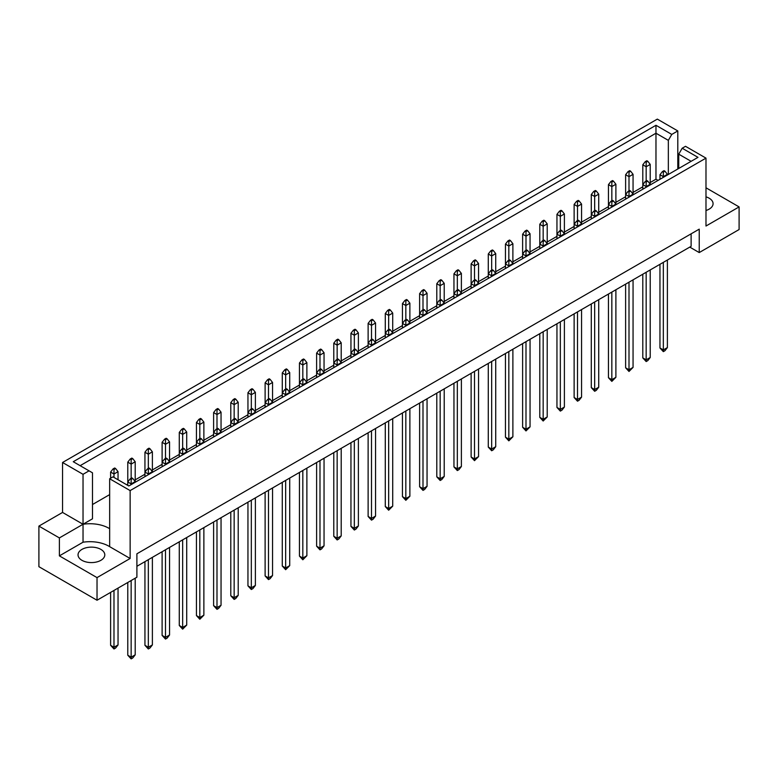 <?xml version="1.0" encoding="UTF-8"?>
<svg xmlns="http://www.w3.org/2000/svg" width="778" height="778" viewBox="0 0 778 778"><rect width="100%" height="100%" fill="white"/><g stroke="black" fill="none" stroke-linecap="round" stroke-linejoin="round"><path stroke-width="1.17" d="M705.986 196.853A13.382 7.722 180 0 1 709.157 198.205A13.382 7.722 180 0 1 713.076 203.671A13.382 7.722 180 0 1 705.986 210.488M100.877 549.394A13.382 7.722 0 0 0 86.29 547.722A13.382 7.722 0 0 0 78.033 554.86A13.382 7.722 0 0 0 81.953 560.325A13.382 7.722 0 0 0 96.54 561.998A13.382 7.722 0 0 0 104.797 554.86A13.382 7.722 0 0 0 100.877 549.394M130.14 490.587L109.659 478.762L109.659 546.662L130.14 558.487L97.026 577.607L97.026 600.237L136.899 577.218L136.899 553.8L699.228 229.15L699.228 252.568L739.1 229.539L739.1 206.909L705.986 226.028L705.986 158.129L130.14 490.587L130.14 558.487M109.659 528.709A26.763 15.453 0 0 0 108.91 528.262A26.763 15.453 0 0 0 83.032 524.265L83.032 474.317L89.062 470.836L92.494 472.82L92.494 518.8L83.032 524.265L83.032 542.217A26.763 15.453 180 0 1 108.91 546.214A26.763 15.453 180 0 1 109.659 546.662M136.899 566.287L691.117 246.325L691.117 233.838M38.9 526.103L59.381 537.919L83.032 524.265L62.551 512.439L38.9 526.103L38.9 566.685L97.026 600.237M62.551 512.439L62.551 462.492L657.322 119.112L677.803 130.937L671.774 134.419L668.341 140.361L655.971 133.223L80.124 465.682M678.747 156.689L677.803 157.234M658.052 180.408L655.971 179.203L650.223 182.519M642.793 186.817L633.059 192.429M625.619 196.727L615.894 202.338M608.454 206.637L598.72 212.258M591.29 216.547L581.555 222.168M574.125 226.456L564.39 232.077M556.951 236.366L547.216 241.987M539.786 246.276L530.051 251.897M522.621 256.195L512.887 261.807M505.457 266.105L495.722 271.726M488.283 276.015L478.548 281.636M471.118 285.925L461.383 291.546M453.953 295.834L444.219 301.456M436.789 305.744L427.054 311.365M419.614 315.664L409.88 321.275M402.45 325.574L392.715 331.195M385.285 335.483L375.55 341.104M368.12 345.393L358.386 351.014M350.946 355.303L341.211 360.924M333.781 365.213L324.047 370.834M316.617 375.132L306.882 380.743M299.452 385.042L289.717 390.653M282.278 394.952L272.543 400.573M265.113 404.861L255.379 410.483M247.949 414.771L238.214 420.392M230.784 424.681L221.049 430.302M213.61 434.591L203.875 440.212M196.445 444.51L186.71 450.122M179.28 454.42L169.546 460.041M162.106 464.33L152.381 469.951M144.941 474.24L135.207 479.861M127.777 484.149L126.707 484.772M109.659 494.614L92.494 504.523M89.062 470.836L73.258 461.714L655.971 125.287L671.774 134.419M83.032 474.317L62.551 462.492M677.803 169.001L677.803 130.937M705.986 187.79L739.1 206.909M97.026 577.607L59.381 555.871L83.032 542.217M59.381 537.919L59.381 555.871M109.659 478.762L112.985 476.846L128.788 485.968L697.983 157.351L682.18 148.228L685.506 146.313L705.986 158.129M699.228 252.568L689.765 247.103M655.971 179.203L655.971 125.287M668.341 174.467L668.341 140.361M678.747 168.456L678.747 154.17L682.18 148.228M691.117 161.318L678.747 154.17M132.775 478.451L131.832 477.906L130.208 478.849L131.151 479.394L132.775 478.451L135.207 481.572L131.151 483.916L131.151 484.606M131.151 479.394L131.151 483.916L127.777 481.971L127.777 485.384M127.777 582.489L127.777 655.222L131.151 657.177L135.207 654.833L135.207 578.19M131.151 580.534L131.151 658.888L127.777 655.222M135.207 654.833L132.775 657.955L131.151 658.888M135.207 482.263L135.207 461.753L131.151 464.096L131.151 478.295M131.151 459.565L132.775 458.631L131.832 458.086L130.208 459.02L131.151 459.565L131.151 464.096L127.777 462.142L127.777 481.971L130.208 478.849M115.611 468.541L114.667 467.996L113.043 468.93L113.987 469.484L115.611 468.541L118.042 471.663L113.987 474.006L113.987 477.42M113.987 469.484L113.987 474.006L110.612 472.051L110.612 478.217M110.612 592.398L110.612 645.312L113.987 647.257L118.042 644.923L118.042 588.1M113.987 590.444L113.987 648.978L110.612 645.312M118.042 644.923L115.611 648.045L113.987 648.978M118.042 479.763L118.042 471.663M110.612 472.051L113.043 468.93M149.95 468.541L148.997 467.996L147.373 468.93L148.326 469.484L149.95 468.541L152.381 471.663L148.326 474.006L148.326 474.697M148.326 469.484L148.326 474.006L144.941 472.051L144.941 476.642M144.941 561.648L144.941 645.312L148.326 647.257L152.381 644.923L152.381 557.359M148.326 559.693L148.326 648.978L144.941 645.312M152.381 644.923L149.95 648.045L148.326 648.978M152.381 472.353L152.381 451.843L148.326 454.187L148.326 468.385M148.326 449.655L149.95 448.721L148.997 448.177L147.373 449.11L148.326 449.655L148.326 454.187L144.941 452.232L144.941 472.051L147.373 468.93M132.775 458.631L135.207 461.753M127.777 462.142L130.208 459.02M167.114 458.631L166.161 458.086L164.547 459.02L165.49 459.565L167.114 458.631L169.546 461.753L165.49 464.096L165.49 464.777M165.49 459.565L165.49 464.096L162.106 462.142L162.106 466.732M162.106 551.738L162.106 635.402L165.49 637.347L169.546 635.013L169.546 547.44M165.49 549.783L165.49 639.069L162.106 635.402M169.546 635.013L167.114 638.135L165.49 639.069M169.546 462.443L169.546 441.933L165.49 444.267L165.49 458.475M165.49 439.745L167.114 438.811L166.161 438.267L164.547 439.2L165.49 439.745L165.49 444.267L162.106 442.322L162.106 462.142L164.547 459.02M201.444 438.811L200.5 438.267L198.876 439.2L199.82 439.745L201.444 438.811L203.875 441.933L199.82 444.267L199.82 444.958M199.82 439.745L199.82 444.267L196.445 442.322L196.445 446.912M196.445 531.919L196.445 615.573L199.82 617.528L203.875 615.184L203.875 527.62M199.82 529.964L199.82 619.249L196.445 615.573M203.875 615.184L199.82 619.249M203.875 442.614L203.875 422.104L199.82 424.448L199.82 438.656M199.82 419.925L201.444 418.982L200.5 418.438L198.876 419.381L199.82 419.925L199.82 424.448L196.445 422.503L196.445 442.322L198.876 439.2M235.783 418.982L234.83 418.438L233.215 419.381L234.159 419.925L235.783 418.982L238.214 422.104L234.159 424.448L234.159 425.138M234.159 419.925L234.159 424.448L230.784 422.503L230.784 427.083M230.784 512.089L230.784 595.754L234.159 597.708L238.214 595.365L238.214 507.801M234.159 510.144L234.159 599.42L230.784 595.754M238.214 595.365L235.783 598.486L234.159 599.42M238.214 422.794L238.214 402.284L234.159 404.628L234.159 418.827M234.159 400.096L235.783 399.163L234.83 398.618L233.215 399.552L234.159 400.096L234.159 404.628L230.784 402.673L230.784 422.503L233.215 419.381M270.112 399.163L269.169 398.618L267.544 399.552L268.488 400.096L270.112 399.163L272.543 402.284L268.488 404.628L268.488 405.309M268.488 400.096L268.488 404.628L265.113 402.673L265.113 407.264M265.113 492.27L265.113 575.934L268.488 577.879L272.543 575.545L272.543 487.981M268.488 490.315L268.488 579.6L265.113 575.934M272.543 575.545L270.112 578.667L268.488 579.6M272.543 402.975L272.543 382.465L268.488 384.809L268.488 399.007M268.488 380.277L270.112 379.343L269.169 378.798L267.544 379.732L268.488 380.277L268.488 384.809L265.113 382.854L265.113 402.673L267.544 399.552M149.95 448.721L152.381 451.843M144.941 452.232L147.373 449.11M184.279 428.902L183.336 428.347L181.712 429.291L182.655 429.835L184.279 428.902L186.71 432.023L182.655 434.357L182.655 448.566M182.655 429.835L182.655 434.357L179.28 432.412L179.28 456.822M186.71 452.533L186.71 432.023M179.28 432.412L181.712 429.291M218.618 409.072L217.665 408.528L216.041 409.461L216.994 410.016L218.618 409.072L221.049 412.194L216.994 414.538L216.994 428.746M216.994 410.016L216.994 414.538L213.61 412.583L213.61 437.003M221.049 432.704L221.049 412.194M213.61 412.583L216.041 409.461M252.947 389.253L252.004 388.708L250.38 389.642L251.323 390.186L252.947 389.253L255.379 392.375L251.323 394.718L251.323 408.917M251.323 390.186L251.323 394.718L247.949 392.764L247.949 417.173M255.379 412.885L255.379 392.375M247.949 392.764L250.38 389.642M184.279 448.721L183.336 448.177L181.712 449.11L182.655 449.655L184.279 448.721L186.71 451.843L182.655 454.187L182.655 454.867M179.28 541.828L179.28 625.483L182.655 627.438L186.71 625.094L186.71 537.53M182.655 539.874L182.655 629.159L179.28 625.483M182.655 449.655L182.655 454.187L179.28 452.232L181.712 449.11M186.71 625.094L182.655 629.159M218.618 428.902L217.665 428.347L216.041 429.291L216.994 429.835L218.618 428.902L221.049 432.023L216.994 434.357L216.994 435.048M213.61 521.999L213.61 605.663L216.994 607.618L221.049 605.274L221.049 517.71M216.994 520.054L216.994 609.33L213.61 605.663M216.994 429.835L216.994 434.357L213.61 432.412L216.041 429.291M221.049 605.274L218.618 608.396L216.994 609.33M252.947 409.072L252.004 408.528L250.38 409.461L251.323 410.016L252.947 409.072L255.379 412.194L251.323 414.538L251.323 415.228M247.949 502.18L247.949 585.844L251.323 587.789L255.379 585.455L255.379 497.891M251.323 500.225L251.323 589.51L247.949 585.844M251.323 410.016L251.323 414.538L247.949 412.583L250.38 409.461M255.379 585.455L252.947 588.576L251.323 589.51M287.286 389.253L286.333 388.708L284.709 389.642L285.662 390.186L287.286 389.253L289.717 392.375L285.662 394.718L285.662 395.399M285.662 390.186L285.662 394.718L282.278 392.764L282.278 397.354M282.278 482.36L282.278 566.024L285.662 567.969L289.717 565.625L289.717 478.062M285.662 480.405L285.662 569.69L282.278 566.024M289.717 565.625L285.662 569.69M289.717 393.065L289.717 372.555L285.662 374.889L285.662 389.097M285.662 370.367L287.286 369.433L286.333 368.879L284.709 369.822L285.662 370.367L285.662 374.889L282.278 372.944L282.278 392.764L284.709 389.642M167.114 438.811L169.546 441.933M162.106 442.322L164.547 439.2M201.444 418.982L203.875 422.104M196.445 422.503L198.876 419.381M235.783 399.163L238.214 402.284M230.784 402.673L233.215 399.552M270.112 379.343L272.543 382.465M265.113 382.854L267.544 379.732M287.286 369.433L289.717 372.555M282.278 372.944L284.709 369.822M321.615 349.604L320.672 349.059L319.048 349.993L319.991 350.547L321.615 349.604L324.047 352.726L319.991 355.069L319.991 369.278M319.991 350.547L319.991 355.069L316.617 353.115L316.617 377.534M324.047 373.236L324.047 352.726M316.617 353.115L319.048 349.993M355.954 329.784L355.001 329.24L353.377 330.173L354.33 330.718L355.954 329.784L358.386 332.906L354.33 335.25L354.33 349.448M354.33 330.718L354.33 335.25L350.946 333.295L350.946 357.705M358.386 353.416L358.386 332.906M350.946 333.295L353.377 330.173M304.451 359.514L303.498 358.969L301.883 359.913L302.827 360.457L304.451 359.514L306.882 362.636L302.827 364.979L302.827 379.187M302.827 360.457L302.827 364.979L299.452 363.034L299.452 387.444M306.882 383.146L306.882 362.636M299.452 363.034L301.883 359.913M338.78 339.694L337.837 339.15L336.213 340.083L337.156 340.628L338.78 339.694L341.211 342.816L337.156 345.16L337.156 359.358M337.156 340.628L337.156 345.16L333.781 343.205L333.781 367.615M341.211 363.326L341.211 342.816M333.781 343.205L336.213 340.083M373.119 319.875L372.166 319.33L370.552 320.264L371.495 320.808L373.119 319.875L375.55 322.996L371.495 325.34L371.495 339.539M371.495 320.808L371.495 325.34L368.12 323.385L368.12 347.795M375.55 343.506L375.55 322.996M368.12 323.385L370.552 320.264M304.451 379.343L303.498 378.798L301.883 379.732L302.827 380.277L304.451 379.343L306.882 382.465L302.827 384.809L302.827 385.489M299.452 472.45L299.452 556.105L302.827 558.059L306.882 555.716L306.882 468.152M302.827 470.496L302.827 559.781L299.452 556.105M302.827 380.277L302.827 384.809L299.452 382.854L301.883 379.732M306.882 555.716L302.827 559.781M338.78 359.514L337.837 358.969L336.213 359.913L337.156 360.457L338.78 359.514L341.211 362.636L337.156 364.979L337.156 365.67M333.781 452.621L333.781 536.285L337.156 538.24L341.211 535.896L341.211 448.332M337.156 450.676L337.156 539.951L333.781 536.285M337.156 360.457L337.156 364.979L333.781 363.034L336.213 359.913M341.211 535.896L338.78 539.018L337.156 539.951M373.119 339.694L372.166 339.15L370.552 340.083L371.495 340.628L373.119 339.694L375.55 342.816L371.495 345.16L371.495 345.85M368.12 432.801L368.12 516.466L371.495 518.411L375.55 516.077L375.55 428.513M371.495 430.847L371.495 520.132L368.12 516.466M371.495 340.628L371.495 345.16L368.12 343.205L370.552 340.083M375.55 516.077L373.119 519.198L371.495 520.132M321.615 369.433L320.672 368.879L319.048 369.822L319.991 370.367L321.615 369.433L324.047 372.555L319.991 374.889L319.991 375.579M316.617 462.531L316.617 546.195L319.991 548.15L324.047 545.806L324.047 458.242M319.991 460.586L319.991 549.861L316.617 546.195M319.991 370.367L319.991 374.889L316.617 372.944L319.048 369.822M324.047 545.806L321.615 548.928L319.991 549.861M355.954 349.604L355.001 349.059L353.377 349.993L354.33 350.547L355.954 349.604L358.386 352.726L354.33 355.069L354.33 355.76M350.946 442.711L350.946 526.375L354.33 528.33L358.386 525.986L358.386 438.422M354.33 440.756L354.33 530.042L350.946 526.375M354.33 350.547L354.33 355.069L350.946 353.115L353.377 349.993M358.386 525.986L355.954 529.108L354.33 530.042M390.284 329.784L389.34 329.24L387.716 330.173L388.66 330.718L390.284 329.784L392.715 332.906L388.66 335.25L388.66 335.931M388.66 330.718L388.66 335.25L385.285 333.295L385.285 337.885M385.285 422.892L385.285 506.556L388.66 508.501L392.715 506.157L392.715 418.593M388.66 420.937L388.66 510.222L385.285 506.556M392.715 506.157L388.66 510.222M392.715 333.597L392.715 313.087L388.66 315.421L388.66 329.629M388.66 310.899L390.284 309.965L389.34 309.42L387.716 310.354L388.66 310.899L388.66 315.421L385.285 313.476L385.285 333.295L387.716 330.173M407.448 319.875L406.505 319.33L404.881 320.264L405.834 320.808L407.448 319.875L409.88 322.996L405.834 325.34L405.834 326.021M405.834 320.808L405.834 325.34L402.45 323.385L402.45 327.976M402.45 412.982L402.45 496.636L405.834 498.591L409.88 496.247L409.88 408.683M405.834 411.027L405.834 500.312L402.45 496.636M409.88 496.247L405.834 500.312M409.88 323.677L409.88 303.177L405.834 305.511L405.834 319.719M405.834 300.989L407.448 300.055L406.505 299.501L404.881 300.444L405.834 300.989L405.834 305.511L402.45 303.566L402.45 323.385L404.881 320.264M441.787 300.055L440.844 299.501L439.22 300.444L440.163 300.989L441.787 300.055L444.219 303.177L440.163 305.511L440.163 306.201M440.163 300.989L440.163 305.511L436.789 303.566L436.789 308.146M436.789 393.153L436.789 476.817L440.163 478.771L444.219 476.428L444.219 388.864M440.163 391.208L440.163 480.483L436.789 476.817M444.219 476.428L441.787 479.549L440.163 480.483M444.219 303.858L444.219 283.348L440.163 285.691L440.163 299.89M440.163 281.169L441.787 280.226L440.844 279.681L439.22 280.615L440.163 281.169L440.163 285.691L436.789 283.737L436.789 303.566L439.22 300.444M476.117 280.226L475.173 279.681L473.549 280.615L474.502 281.169L476.117 280.226L478.548 283.348L474.502 285.691L474.502 286.382M474.502 281.169L474.502 285.691L471.118 283.737L471.118 288.327M471.118 373.333L471.118 456.997L474.502 458.942L478.548 456.608L478.548 369.044M474.502 371.378L474.502 460.664L471.118 456.997M478.548 456.608L474.502 460.664M478.548 284.038L478.548 263.528L474.502 265.872L474.502 280.07M474.502 261.34L476.117 260.406L475.173 259.862L473.549 260.795L474.502 261.34L474.502 265.872L471.118 263.917L471.118 283.737L473.549 280.615M510.456 260.406L509.512 259.862L507.888 260.795L508.831 261.34L510.456 260.406L512.887 263.528L508.831 265.872L508.831 266.553M508.831 261.34L508.831 265.872L505.457 263.917L505.457 268.507M505.457 353.513L505.457 437.168L508.831 439.123L512.887 436.779L512.887 349.215M508.831 351.559L508.831 440.844L505.457 437.168M512.887 436.779L508.831 440.844M512.887 264.209L512.887 243.709L508.831 246.043L508.831 260.251M508.831 241.52L510.456 240.587L509.512 240.032L507.888 240.976L508.831 241.52L508.831 246.043L505.457 244.097L505.457 263.917L507.888 260.795M544.785 240.587L543.841 240.032L542.217 240.976L543.17 241.52L544.785 240.587L547.216 243.709L543.17 246.043L543.17 246.733M543.17 241.52L543.17 246.043L539.786 244.097L539.786 248.688M539.786 333.684L539.786 417.348L543.17 419.303L547.216 416.959L547.216 329.395M543.17 331.739L543.17 421.015L539.786 417.348M547.216 416.959L543.17 421.015M547.216 244.389L547.216 223.879L543.17 226.223L543.17 240.431M543.17 221.701L544.785 220.757L543.841 220.213L542.217 221.147L543.17 221.701L543.17 226.223L539.786 224.268L539.786 244.097L542.217 240.976M579.124 220.757L578.18 220.213L576.556 221.147L577.5 221.701L579.124 220.757L581.555 223.879L577.5 226.223L577.5 226.913M577.5 221.701L577.5 226.223L574.125 224.268L574.125 228.858M574.125 313.865L574.125 397.529L577.5 399.474L581.555 397.14L581.555 309.576M577.5 311.91L577.5 401.195L574.125 397.529M581.555 397.14L579.124 400.262L577.5 401.195M581.555 224.57L581.555 204.06L577.5 206.403L577.5 220.602M577.5 201.872L579.124 200.938L578.18 200.393L576.556 201.327L577.5 201.872L577.5 206.403L574.125 204.449L574.125 224.268L576.556 221.147M613.453 200.938L612.51 200.393L610.886 201.327L611.839 201.872L613.453 200.938L615.894 204.06L611.839 206.403L611.839 207.084M611.839 201.872L611.839 206.403L608.454 204.449L608.454 209.039M608.454 294.045L608.454 377.709L611.839 379.654L615.894 377.311L615.894 289.747M611.839 292.09L611.839 381.376L608.454 377.709M615.894 377.311L611.839 381.376M615.894 204.75L615.894 184.24L611.839 186.574L611.839 200.782M611.839 182.052L613.453 181.118L612.51 180.564L610.886 181.507L611.839 182.052L611.839 186.574L608.454 184.629L608.454 204.449L610.886 201.327M647.792 181.118L646.849 180.564L645.225 181.507L646.168 182.052L647.792 181.118L650.223 184.24L646.168 186.574L646.168 187.265M646.168 182.052L646.168 186.574L642.793 184.629L642.793 189.219M642.793 274.216L642.793 357.88L646.168 359.835L650.223 357.491L650.223 269.927M646.168 272.271L646.168 361.546L642.793 357.88M650.223 357.491L647.792 360.613L646.168 361.546M650.223 184.921L650.223 164.411L646.168 166.755L646.168 180.963M646.168 162.232L647.792 161.289L646.849 160.745L645.225 161.678L646.168 162.232L646.168 166.755L642.793 164.8L642.793 184.629L645.225 181.507M390.284 309.965L392.715 313.087M385.285 313.476L387.716 310.354M424.623 290.136L423.67 289.591L422.046 290.525L422.999 291.079L424.623 290.136L427.054 293.257L422.999 295.601L422.999 309.809M422.999 291.079L422.999 295.601L419.614 293.646L419.614 318.066M427.054 313.767L427.054 293.257M419.614 293.646L422.046 290.525M458.952 270.316L458.009 269.772L456.385 270.705L457.328 271.25L458.952 270.316L461.383 273.438L457.328 275.782L457.328 289.98M457.328 271.25L457.328 275.782L453.953 273.827L453.953 298.237M461.383 293.948L461.383 273.438M453.953 273.827L456.385 270.705M493.291 250.497L492.338 249.952L490.714 250.886L491.667 251.43L493.291 250.497L495.722 253.618L491.667 255.952L491.667 270.161M491.667 251.43L491.667 255.952L488.283 254.007L488.283 278.417M495.722 274.128L495.722 253.618M488.283 254.007L490.714 250.886M527.62 230.667L526.677 230.123L525.053 231.066L525.996 231.611L527.62 230.667L530.051 233.789L525.996 236.133L525.996 250.341M525.996 231.611L525.996 236.133L522.621 234.188L522.621 258.597M530.051 254.299L530.051 233.789M522.621 234.188L525.053 231.066M561.959 210.848L561.006 210.303L559.382 211.237L560.335 211.781L561.959 210.848L564.39 213.969L560.335 216.313L560.335 230.512M560.335 211.781L560.335 216.313L556.951 214.358L556.951 238.768M564.39 234.479L564.39 213.969M556.951 214.358L559.382 211.237M596.288 191.028L595.345 190.484L593.721 191.417L594.664 191.962L596.288 191.028L598.72 194.15L594.664 196.494L594.664 210.692M594.664 191.962L594.664 196.494L591.29 194.539L591.29 218.949M598.72 214.66L598.72 194.15M591.29 194.539L593.721 191.417M630.627 171.199L629.674 170.654L628.05 171.598L629.003 172.142L630.627 171.199L633.059 174.321L629.003 176.664L629.003 190.873M629.003 172.142L629.003 176.664L625.619 174.719L625.619 199.129M633.059 194.831L633.059 174.321M625.619 174.719L628.05 171.598M424.623 309.965L423.67 309.42L422.046 310.354L422.999 310.899L424.623 309.965L427.054 313.087L422.999 315.421L422.999 316.111M419.614 403.062L419.614 486.727L422.999 488.681L427.054 486.338L427.054 398.774M422.999 401.117L422.999 490.393L419.614 486.727M422.999 310.899L422.999 315.421L419.614 313.476L422.046 310.354M427.054 486.338L424.623 489.459L422.999 490.393M458.952 290.136L458.009 289.591L456.385 290.525L457.328 291.079L458.952 290.136L461.383 293.257L457.328 295.601L457.328 296.292M453.953 383.243L453.953 466.907L457.328 468.862L461.383 466.518L461.383 378.954M457.328 381.298L457.328 470.573L453.953 466.907M457.328 291.079L457.328 295.601L453.953 293.646L456.385 290.525M461.383 466.518L458.952 469.64L457.328 470.573M493.291 270.316L492.338 269.772L490.714 270.705L491.667 271.25L493.291 270.316L495.722 273.438L491.667 275.782L491.667 276.462M488.283 363.423L488.283 447.087L491.667 449.032L495.722 446.698L495.722 359.125M491.667 361.469L491.667 450.754L488.283 447.087M491.667 271.25L491.667 275.782L488.283 273.827L490.714 270.705M495.722 446.698L493.291 449.82L491.667 450.754M527.62 250.497L526.677 249.952L525.053 250.886L525.996 251.43L527.62 250.497L530.051 253.618L525.996 255.952L525.996 256.643M522.621 343.604L522.621 427.258L525.996 429.213L530.051 426.869L530.051 339.305M525.996 341.649L525.996 430.934L522.621 427.258M525.996 251.43L525.996 255.952L522.621 254.007L525.053 250.886M530.051 426.869L525.996 430.934M561.959 230.667L561.006 230.123L559.382 231.066L560.335 231.611L561.959 230.667L564.39 233.789L560.335 236.133L560.335 236.823M556.951 323.774L556.951 407.439L560.335 409.393L564.39 407.05L564.39 319.486M560.335 321.829L560.335 411.105L556.951 407.439M560.335 231.611L560.335 236.133L556.951 234.188L559.382 231.066M564.39 407.05L561.959 410.171L560.335 411.105M596.288 210.848L595.345 210.303L593.721 211.237L594.664 211.781L596.288 210.848L598.72 213.969L594.664 216.313L594.664 216.994M591.29 303.955L591.29 387.619L594.664 389.564L598.72 387.23L598.72 299.666M594.664 302L594.664 391.285L591.29 387.619M594.664 211.781L594.664 216.313L591.29 214.358L593.721 211.237M598.72 387.23L596.288 390.352L594.664 391.285M630.627 191.028L629.674 190.484L628.05 191.417L629.003 191.962L630.627 191.028L633.059 194.15L629.003 196.494L629.003 197.174M625.619 284.135L625.619 367.79L629.003 369.745L633.059 367.401L633.059 279.837M629.003 282.181L629.003 371.466L625.619 367.79M629.003 191.962L629.003 196.494L625.619 194.539L628.05 191.417M633.059 367.401L629.003 371.466M664.957 171.199L664.013 170.654L662.389 171.598L663.333 172.142L664.957 171.199L667.388 174.321L663.333 176.664L663.333 177.355M663.333 172.142L663.333 176.664L659.958 174.719L659.958 179.3M659.958 264.306L659.958 347.97L663.333 349.925L667.388 347.581L667.388 260.017M663.333 262.361L663.333 351.637L659.958 347.97M667.388 347.581L664.957 350.703L663.333 351.637M667.388 175.011L667.388 174.321M659.958 174.719L662.389 171.598M407.448 300.055L409.88 303.177M402.45 303.566L404.881 300.444M441.787 280.226L444.219 283.348M436.789 283.737L439.22 280.615M476.117 260.406L478.548 263.528M471.118 263.917L473.549 260.795M510.456 240.587L512.887 243.709M505.457 244.097L507.888 240.976M544.785 220.757L547.216 223.879M539.786 224.268L542.217 221.147M579.124 200.938L581.555 204.06M574.125 204.449L576.556 201.327M613.453 181.118L615.894 184.24M608.454 184.629L610.886 181.507M647.792 161.289L650.223 164.411M642.793 164.8L645.225 161.678"/></g></svg>

